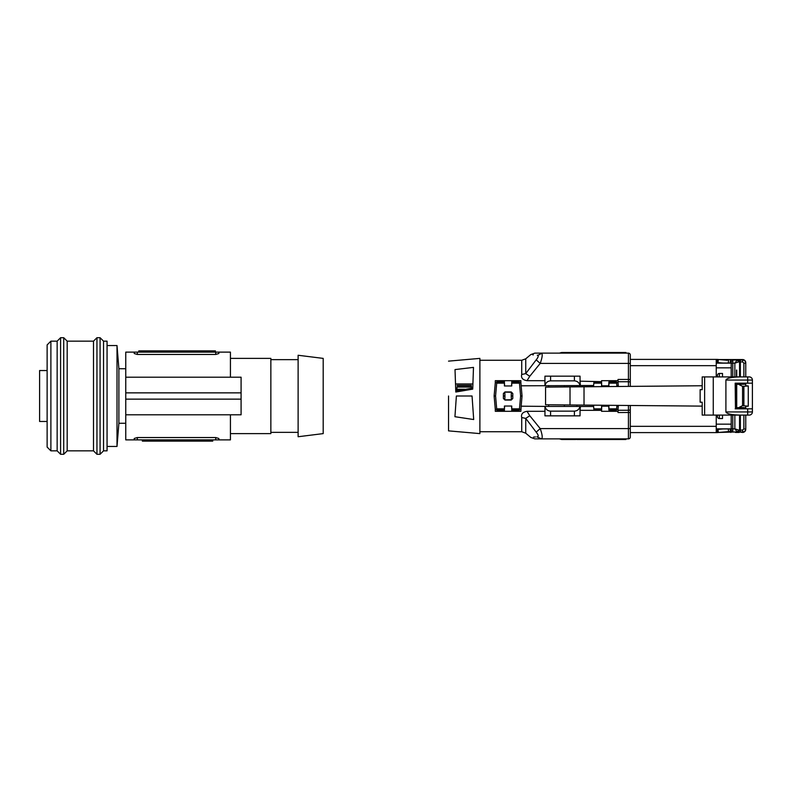 <?xml version="1.0" encoding="UTF-8"?>
<svg xmlns="http://www.w3.org/2000/svg" width="792" height="792" viewBox="0 0 792 792"><rect width="100%" height="100%" fill="white"/><g stroke="black" fill="none" stroke-linecap="round" stroke-linejoin="round"><path stroke-width="1.19" d="M748.262 406.227L742.559 405.662L739.104 407.375L745.757 407.751L745.757 406.187L748.262 406.227M511.751 408.85L511.751 411.276L519.265 411.276L519.483 408.85L511.751 408.85L511.751 406.029L504.425 406.029L504.425 408.85L496.693 408.85L495.574 396L496.802 381.942L504.425 381.942L504.425 380.724L496.911 380.724L496.802 381.942M742.559 405.662L742.559 386.338L748.262 385.952L748.262 406.048M748.262 385.952L745.757 385.813L745.757 384.249L735.471 384.328L735.471 408.82L752.4 408.82L752.4 411.949L725.908 411.949C726.769 413.85 731.511 414.899 740.144 415.087L713.265 415.087L713.265 376.913L749.262 376.913L739.55 376.913L739.55 361.904L737.669 360.023L742.619 360.023L742.619 361.904L743.876 363.162L743.876 376.913L741.055 376.913M728.086 376.913L731.214 376.913L731.214 363.162L732.778 363.162L732.778 360.023L737.194 360.023L734.847 363.162L732.778 363.162L732.778 376.913L734.847 376.913L734.847 363.162L738.758 361.904L737.194 360.023L742.619 360.023C744.529 360.212 745.569 361.251 745.757 363.162L745.757 362.687A3.138 3.138 180 0 0 742.619 359.558L719.067 359.558L740.471 359.558L735.491 360.023M745.757 362.687A3.138 3.138 180 0 0 742.619 359.558L739.203 360.023M544.946 385.565L544.946 376.16L580.041 376.16L580.041 385.565L521.156 385.803L522.047 396L521.156 406.197L548.698 406.435L548.698 404.781M743.876 415.087L743.876 428.838L745.757 429.313A3.138 3.138 0 0 1 742.619 432.442L739.203 431.977M735.491 431.977L719.067 432.442M743.876 386.338L743.876 405.662M593.525 405.177L593.842 408.85L601.573 408.85L601.573 406.029L608.899 406.029L608.899 410.098L616.513 410.098L616.928 405.375M601.573 408.85L601.573 410.098L593.951 410.098L601.573 410.098M731.214 415.087L731.214 430.412L732.778 431.977L740.362 431.977L740.362 415.087M731.214 363.162L731.214 361.588L732.778 360.023L734.639 360.023A1.881 1.851 90 0 0 734.639 360.023L732.778 360.023L731.214 361.588M575.774 353.133L575.774 352.499L563.241 352.499L564.201 352.499L564.201 353.133M579.021 352.499L625.918 352.499L625.918 353.133L576.724 353.133L576.724 352.499M574.398 411.137L550.579 411.137C547.589 410.909 545.737 409.345 545.025 406.435L580.041 406.435L580.041 415.84L574.398 415.84L574.398 411.137C577.388 410.909 579.239 409.345 579.962 406.435M630.303 355.014A1.881 1.881 180 0 0 628.422 353.133A1.881 1.881 0 0 1 630.303 355.014L630.303 386.377L630.303 365.666L716.235 365.666L716.235 376.913M608.899 382.645L608.721 385.823L601.742 385.823L601.573 382.645M504.425 381.942L504.425 385.971L511.751 385.971L511.751 383.15L519.483 383.15L520.601 396L519.483 408.85M504.425 382.645L504.603 385.971L511.573 385.971L511.751 382.645M593.634 406.494L580.417 406.494L580.081 410.335L601.603 410.335L601.742 406.177L608.721 406.177L608.899 409.355M734.332 360.023L735.491 359.558M736.708 370.052L736.708 376.913M736.708 384.328L736.708 407.672M736.53 370.052L736.53 376.913L734.847 376.913L739.55 376.913M575.774 438.867L575.774 439.501L561.637 439.501L559.37 438.867M504.821 392.129L511.355 392.248L504.821 392.129L503.385 393.693M503.385 398.307L504.821 399.871L511.355 399.752L511.216 396L512.79 396M608.899 381.902L616.513 381.902L616.631 383.15L608.899 383.15L608.899 381.902L616.513 381.902L608.899 381.902M601.603 410.335L601.573 411.315L618.027 411.315M456.826 389.565L456.925 388.139M455.519 383.971L472.913 383.971L472.765 388.11L455.756 390.911M545.025 406.435L544.946 415.84L574.398 415.84M616.582 382.645L618.027 382.645L618.364 386.486M455.014 369.587L473.487 367.389L472.725 389.129L455.796 392.03L455.014 369.587M544.946 380.685L527.017 380.685L529.769 376.279L525.739 373.606L536.184 359.855L540.213 363.409L628.422 363.409L628.422 379.447L618.027 379.447L618.027 382.645M537.303 355.222L537.451 355.232C538.728 355.697 538.312 357.242 536.184 359.855M479.883 360.271L521.72 360.271L525.739 358.806L530.769 354.598L534.788 353.133L542.045 353.133L538.016 355.281M532.689 354.796L533.353 354.865M735.491 432.442L739.193 432.442L734.332 431.977M716.235 362.528L723.175 363.063M739.065 384.328L745.757 384.249M739.104 384.625L742.559 386.338M716.235 429.472L716.859 429.472L716.859 432.6L630.303 432.6L630.303 405.494L630.303 412.483L618.027 412.553L618.027 409.355L616.582 409.355M536.887 436.818L541.481 438.867C542.768 438.085 542.342 434.65 540.213 428.591L536.184 432.145L525.739 418.394L525.739 433.194L530.769 437.402L534.788 438.867L628.422 438.867A1.881 1.881 180 0 0 630.303 436.986L630.303 412.483M511.355 392.248L511.216 396M504.425 410.058L504.425 411.276L496.911 411.276L496.802 410.058L504.425 410.058L504.425 408.85M536.184 432.145C538.312 434.768 538.738 436.303 537.451 436.768L538.016 436.719M533.511 437.115L534.709 437.006M534.947 436.986L535.481 436.937M448.539 396L448.539 430.868L448.539 396M616.829 385.506L618.285 385.506M504.95 400.049L511.216 400.049L512.79 398.475L512.79 393.525L511.216 391.951L504.95 391.951L503.385 393.525L503.385 398.475L504.821 399.871M511.355 399.752L504.95 399.881M561.677 353.133L542.045 353.133L563.241 353.133L563.241 352.499M559.39 353.133L561.647 352.499L625.918 352.499M722.502 415.087L722.502 418.562L719.374 418.562A1.881 1.881 0 0 1 717.493 416.681L717.493 415.087M722.502 373.438L719.374 373.438L722.502 373.438L722.502 376.913M625.918 353.133L628.422 353.133L628.422 363.409L630.303 363.478M511.751 409.355L511.573 406.029M511.355 399.871L512.79 398.307M496.742 382.645L495.297 382.645L494.119 396L495.574 396M503.385 396L504.95 396L504.821 399.752M496.742 409.355L495.297 409.355L495.297 411.315L520.879 411.315L521.156 406.197M472.052 396L473.695 419.532L472.052 396L456.38 396L454.935 416.711L473.695 419.532M525.739 418.394L529.769 415.721L527.017 411.315C522.661 412.068 520.898 414.137 521.72 417.513L525.739 418.394M548.698 385.565L548.698 387.09M525.739 358.806L525.739 373.606L521.72 374.487C520.898 377.863 522.661 379.932 527.017 380.685M568.517 352.499L565.458 352.499M571.012 352.499C576.566 352.499 576.566 352.499 571.012 352.499C576.566 352.499 576.566 352.499 571.012 352.499L570.953 352.499M749.262 415.087L747.697 415.087L749.262 415.087A3.138 3.138 180 0 0 752.4 411.949L752.4 380.051A3.138 3.138 180 0 0 749.262 376.913A3.138 3.138 180 0 1 752.4 380.051L752.4 383.18L735.174 383.18L735.471 408.82M622.789 438.867L625.918 438.867L625.918 439.501L576.724 439.501L576.724 438.867M630.303 359.4L716.235 359.4L716.235 365.666M580.041 381.18L601.573 381.665L601.573 380.685L618.027 380.685M601.573 381.665L593.951 381.902L601.573 381.902L601.573 383.15L593.842 383.15L593.951 381.902M608.899 383.15L608.899 385.971L601.573 385.971L601.573 383.15M519.433 382.645L520.879 382.645L521.156 385.803M520.879 382.645L520.879 380.685L495.297 380.685L495.297 382.645M593.842 408.85L593.951 410.098M739.55 415.087L739.55 430.096L739.55 415.087M717.493 376.913L717.493 375.319A1.881 1.881 0 0 1 719.374 373.438L719.374 376.913M732.778 415.087L732.778 431.977M716.235 415.087L716.235 426.334L630.303 426.334M702.197 406.118L545.569 404.752L545.569 387.12L702.197 385.753M563.241 353.133L560.112 353.133L563.241 353.133M511.751 381.942L519.374 381.942L519.265 380.724L511.751 380.724L511.751 383.15M519.374 381.942L519.483 383.15M616.829 406.494L618.285 406.494M716.235 359.4L716.859 359.4L716.859 362.528M630.303 432.6L716.235 432.6L716.235 426.334M713.265 376.913L702.197 376.913L702.197 389.674L700.138 389.674L700.138 402.207L702.197 402.207L702.197 415.087L713.265 415.087M456.756 390.694L455.756 390.694M520.601 396L522.047 396M676.477 359.4L635.323 359.4L676.477 359.4M752.4 408.82L747.697 408.82L747.697 411.949L749.262 411.949M716.859 359.4L717.681 359.429L717.413 362.558M717.681 359.429L718.304 359.489L718.027 362.607M727.294 360.271L718.304 359.489M730.412 360.548L730.194 363.063L730.412 360.548M717.493 375.319A1.881 1.881 0 0 1 719.374 373.438M544.946 376.16L574.398 376.16L574.398 380.863C577.388 381.091 579.239 382.655 579.962 385.565M574.398 380.863L550.579 380.863C547.589 381.091 545.737 382.655 545.025 385.565M716.859 429.472L723.175 428.937M716.859 432.6L730.412 431.452L730.194 428.937L730.412 431.452M717.413 429.442L717.681 432.571M735.174 408.82L747.697 408.82M740.144 376.913C731.511 377.101 726.769 378.15 725.908 380.051L725.908 411.949M628.422 353.133L541.481 353.133C542.758 353.925 542.342 357.36 540.213 363.409L529.769 376.279M544.946 406.435L544.946 411.315L527.017 411.315M496.693 408.85L496.802 410.058M564.369 385.565L564.369 386.951L576.903 386.842L576.903 385.565M743.876 363.162L745.757 363.162L745.757 376.913M576.903 406.435L576.903 405.029M564.369 406.435L564.369 404.92M504.603 406.029L504.425 409.355M567.438 352.499L561.647 352.499L567.438 352.499M622.789 353.133L576.724 353.133M731.214 376.913L732.778 376.913M704.633 376.913L704.633 415.087M700.138 389.674L702.197 389.674M732.778 360.023L737.669 360.023L740.362 361.904L740.362 376.913M747.697 415.087L740.144 415.087L747.697 415.087L747.697 411.949M743.876 428.838L742.619 430.096L742.619 431.977C744.529 431.788 745.569 430.749 745.757 428.838L745.757 415.087L741.055 415.087M745.757 407.751L740.421 407.672L740.421 408.82M740.421 383.18L740.421 384.328M735.471 383.18L735.471 384.328M740.421 407.672L735.471 407.672M742.619 431.977L740.362 431.977M737.669 431.977L739.55 430.096L742.619 430.096M739.471 430.65L738.758 430.096L737.194 431.977L734.847 428.838L738.758 430.096M580.081 381.665L580.417 385.506L593.634 385.506M618.027 409.355L618.374 405.395M560.112 438.867L563.241 438.867L563.241 439.501L564.201 439.501L564.201 438.867M464.755 389.248L456.855 389.248L456.766 390.426L458.063 390.426M574.398 376.16L580.041 376.16M448.539 430.868L479.883 433.61L479.883 358.39L448.539 361.132M494.119 396L495.297 409.355M456.855 389.248L457.004 387.07L471.428 387.07L471.507 388.268M601.573 385.971L608.899 385.971M457.123 385.358L471.299 385.358L471.428 387.07M593.842 383.15L593.535 386.704M616.918 386.496L616.631 383.15M520.879 409.355L519.433 409.355M521.72 417.513L521.72 431.729L479.883 431.729M504.95 396L504.821 392.248M512.79 393.693L511.355 392.129M125.76 399.138L125.76 414.8L241.085 414.8L241.085 399.138L125.76 399.138L125.76 352.123L137.353 352.123L134.224 352.123L134.224 353.529L137.353 354.46L215.701 354.46L218.84 353.529L218.84 352.123L215.701 352.123L230.432 352.123L230.432 377.2L241.085 377.2L125.76 377.2L230.432 377.2M138.788 352.123L138.788 350.876L215.394 350.876L215.394 352.123L138.788 352.123M134.224 352.123L134.224 353.529M215.701 354.46L215.701 352.123L137.353 352.123L137.353 354.46M125.76 392.862L241.085 392.862L241.085 377.2M241.085 399.138L241.085 392.862M47.124 421.463L39.6 421.463L39.6 370.537L47.124 370.537M125.76 368.735L118.889 368.735L118.889 423.265L125.76 423.265M107.059 446.45L117.008 446.45L117.008 345.55L107.059 345.55M103.534 450.846L103.534 341.154L107.059 341.154L107.059 450.846L103.534 450.846L100.079 454.291L100.079 337.709L96.951 337.709L96.951 454.291L100.079 454.291M67.181 341.154L63.726 337.709L63.726 454.291L67.181 450.846L67.181 341.154L93.505 341.154L93.505 450.846L96.951 454.291M60.598 337.709L60.598 454.291L57.153 450.846L57.153 341.154L60.598 337.709L63.726 337.709M50.886 450.846L47.124 447.084L47.124 344.916L50.886 341.154L50.886 450.846L57.153 450.846M218.84 438.471L218.84 439.877L218.84 438.471L215.701 437.54L137.353 437.54L137.353 439.877L230.432 439.877L230.432 414.8M137.353 439.877L134.224 439.877L134.224 438.471L137.353 437.54M134.224 439.877L125.76 439.877L125.76 414.8M230.432 358.39L270.854 358.39L270.854 433.61L230.432 433.61M212.741 439.877L212.741 441.124L142.362 441.124L142.362 439.877M298.119 356.568L298.119 355.262L323.195 358.39L323.195 433.61L298.119 436.738L298.119 356.568M742.619 359.558L719.067 359.558M737.966 431.977A1.881 1.851 90 0 0 739.193 432.442M730.778 432.442L730.778 428.937M737.966 360.023A1.881 1.851 -90 0 1 739.193 359.558M730.778 359.558L730.778 363.063M608.899 410.098L616.513 410.098M716.235 428.868L731.214 428.868M716.235 424.146L731.214 424.146M550.579 411.137L550.579 415.84M716.235 367.854L731.214 367.854M731.214 363.132L716.235 363.132M719.374 415.087L719.374 418.562M630.303 409.513A1.881 0.752 180 0 1 628.422 410.266L628.422 428.591L630.303 428.522M496.693 383.15L504.425 383.15M608.899 408.85L616.631 408.85M628.422 438.867L628.422 428.591L540.213 428.591L529.769 415.721M521.72 360.271L521.72 374.487M511.751 410.058L519.374 410.058M738.758 361.904L739.55 361.904M731.214 428.838L734.847 428.838L734.847 415.087M728.541 360.38L728.313 363.063M749.262 380.051L747.697 380.051L747.697 383.18M728.313 428.937L728.541 431.62M718.027 429.393L718.304 432.511M725.908 380.051L747.697 380.051L747.697 376.913M570.022 404.969L570.022 386.902M584.021 405.088L584.021 386.783M628.422 405.474L628.422 410.266L618.027 410.266M550.579 376.16L550.579 380.863M752.4 380.051L747.697 380.051M742.619 361.904L740.362 361.904L740.362 360.023M628.422 386.397L628.422 381.734L618.027 381.734M630.303 379.517L628.422 379.447L628.422 381.734A1.881 0.752 180 0 1 630.303 382.487M457.093 385.773L471.329 385.773M215.701 439.877L215.701 437.54M716.235 428.937L731.214 428.937M731.214 363.063L716.235 363.063M521.72 431.729L525.739 433.194M118.889 423.265L117.008 446.45M103.534 341.154L100.079 337.709M93.505 341.154L96.951 337.709M67.181 450.846L93.505 450.846M63.726 454.291L60.598 454.291M118.889 368.735L117.008 345.55M50.886 341.154L57.153 341.154M270.854 359.647L298.119 359.647M270.854 432.353L298.119 432.353"/></g></svg>
